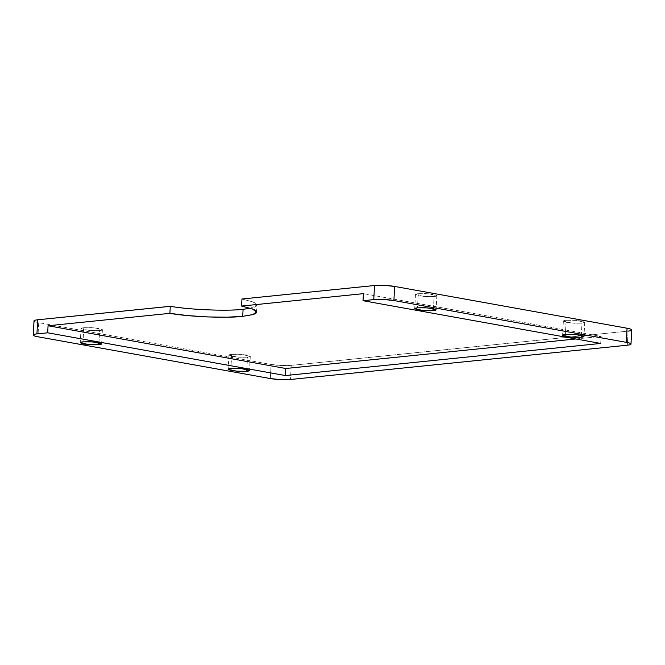 <?xml version="1.0" encoding="UTF-8"?>
<svg xmlns="http://www.w3.org/2000/svg" width="665" height="665" viewBox="0 0 665 665"><rect width="100%" height="100%" fill="white"/><g stroke="black" fill="none" stroke-linecap="round" stroke-linejoin="round"><path stroke-width="0.5" stroke-dasharray="3.33 2.49" d="M246.865 369.308L247.521 357.188L250.281 356.349L241.694 354.412L231.678 354.345L230.913 368.443L231.678 354.345L228.918 355.185L237.505 357.122L247.521 357.188L246.865 369.308M98.977 342.716L99.634 330.596L102.393 329.749L93.798 327.812L83.782 327.745L83.025 341.852L83.782 327.745L81.022 328.593L89.617 330.53L99.634 330.596L98.977 342.716M581.326 335.268L581.975 323.148L584.743 322.301L576.148 320.372L566.131 320.297L565.366 334.404L566.131 320.297L563.371 321.145L571.967 323.082L581.975 323.148L581.326 335.268M433.43 308.676L434.087 296.557L436.847 295.709L428.252 293.772L418.243 293.706L417.479 307.812L418.243 293.706L415.484 294.553L424.071 296.49L434.087 296.557L433.43 308.676M250.414 308.244L256.923 305.06L252.833 301.91L241.952 299.001L252.883 301.927C255.468 302.941 256.815 303.93 256.923 304.886C257.022 305.842 255.884 306.698 253.498 307.463L243.091 309.3L227.156 310.148L207.904 309.873L188.02 308.527L170.282 306.299M34.015 320.929A14.264 1.995 -176.9 0 0 38.703 322.666L37.938 336.773L38.703 322.666L271.104 364.462L38.703 322.666C35.785 322.143 34.231 321.602 34.031 321.037L34.015 320.954M270.339 378.56L271.104 364.462A14.264 1.995 -176.9 0 0 291.228 365.384L290.464 379.491L291.228 365.384L628.068 331.103L291.228 365.384L281.378 365.517L271.104 364.462L270.339 378.56M628.068 331.103L627.303 345.21L628.068 331.103A14.264 1.995 -176.9 0 0 631.75 329.965M83.782 327.745L91.172 327.646L98.877 328.444L102.377 329.665C102.526 330.081 101.612 330.397 99.634 330.596L92.244 330.696L84.538 329.898L81.039 328.676C80.889 328.261 81.803 327.945 83.782 327.745M566.131 320.297L573.521 320.206L581.227 320.996L584.726 322.217C584.876 322.641 583.961 322.949 581.975 323.148L574.593 323.248L566.888 322.459L563.388 321.237C563.238 320.813 564.153 320.505 566.131 320.297M418.243 293.706L425.625 293.606L433.331 294.404L436.83 295.617C436.98 296.041 436.065 296.349 434.087 296.557L426.697 296.656L419 295.859L415.492 294.637C415.342 294.221 416.265 293.905 418.243 293.706M231.678 354.345L239.068 354.246L246.765 355.035L250.273 356.257C250.422 356.681 249.5 356.989 247.521 357.188L240.132 357.288L232.434 356.498L228.935 355.276C228.785 354.852 229.699 354.545 231.678 354.345M600.711 343.448L601.094 336.399L363.406 293.656L601.094 336.399L600.711 343.448M575.807 338.975L601.094 336.399L575.807 338.975M250.281 356.349L249.516 370.447M102.393 329.749L101.629 343.855M584.743 322.301L583.978 336.407M436.847 295.709L436.082 309.815M256.54 312.109L256.923 305.06M415.484 294.553L414.719 308.651M563.371 321.145L562.607 335.251M81.022 328.593L80.257 342.699M228.918 355.185L228.153 369.291"/><path stroke-width="1" d="M246.757 371.294L246.865 369.308L246.757 371.294L236.748 371.228L228.153 369.291L230.913 368.443L240.929 368.51L249.516 370.447L246.757 371.294L239.375 371.394L231.669 370.596L228.17 369.383C228.02 368.959 228.935 368.651 230.913 368.443L238.303 368.344L246 369.142L249.508 370.363C249.658 370.779 248.735 371.095 246.757 371.294M98.869 344.703L98.977 342.716L98.869 344.703L88.852 344.628L80.257 342.699L83.025 341.852L93.034 341.918L101.629 343.855L98.869 344.703L91.479 344.794L83.773 344.005L80.274 342.783C80.124 342.359 81.039 342.051 83.025 341.852L90.407 341.752L98.112 342.541L101.612 343.763C101.762 344.187 100.847 344.495 98.869 344.703M581.218 337.255L581.326 335.268L581.218 337.255L571.202 337.188L562.607 335.251L565.366 334.404L575.383 334.47L583.978 336.407L581.218 337.255L573.829 337.354L566.123 336.557L562.623 335.335C562.474 334.919 563.388 334.603 565.366 334.404L572.756 334.304L580.462 335.102L583.961 336.324C584.111 336.739 583.197 337.055 581.218 337.255M433.322 310.655L433.43 308.676L433.322 310.655L423.306 310.588L414.719 308.651L417.479 307.812L427.495 307.878L436.082 309.815L433.322 310.655L425.933 310.755L418.235 309.965L414.727 308.743C414.578 308.319 415.5 308.011 417.479 307.812L424.869 307.712L432.566 308.502L436.065 309.724C436.215 310.148 435.301 310.455 433.322 310.655M630.985 344.079L631.75 329.973A14.264 1.995 -176.9 0 0 627.062 328.227L626.297 342.334L393.896 300.538L394.661 286.44A14.264 1.995 -176.9 0 0 374.536 285.509L241.952 299.001L241.57 306.058L241.952 299.001L374.536 285.509L373.772 299.616L363.024 300.705L363.406 293.656L241.57 306.058L252.451 308.959L256.54 312.109L252.634 314.661L242.708 316.349L226.773 317.197L207.522 316.931L187.638 315.584L169.899 313.348L170.282 306.299C188.96 309.715 227.58 311.303 243.091 309.3L242.708 316.349C227.206 318.352 188.577 316.764 169.899 313.348L48.063 325.75L47.681 332.808L36.932 333.897L37.697 319.79L170.282 306.299L169.899 313.348L48.063 325.75L285.75 368.493L285.368 375.55L47.681 332.808L36.932 333.897L37.697 319.79A14.264 1.995 -176.9 0 0 34.015 320.929M628.068 331.103C630.711 330.838 631.933 330.422 631.733 329.857C631.534 329.3 629.979 328.751 627.062 328.227L394.661 286.44L627.062 328.227L626.297 342.334L393.896 300.538L383.622 299.483L373.772 299.616A14.264 1.995 3.1 0 1 393.896 300.538L394.661 286.44L384.387 285.376L374.536 285.509L373.772 299.616L363.024 300.705L363.406 293.656L241.57 306.058L252.501 308.984C255.086 309.998 256.432 310.979 256.54 311.935C256.64 312.891 255.501 313.755 253.116 314.512L242.708 316.349L243.091 309.3L250.414 308.244M37.938 336.773A14.264 1.995 3.1 0 1 33.25 335.035A14.264 1.995 3.1 0 1 36.932 333.897C34.289 334.163 33.067 334.578 33.267 335.143C33.466 335.7 35.021 336.249 37.938 336.773L270.339 378.56L280.613 379.624L290.464 379.491A14.264 1.995 3.1 0 1 270.339 378.56L37.938 336.773M290.464 379.491L627.303 345.21C629.946 344.935 631.168 344.52 630.969 343.963C630.769 343.398 629.215 342.857 626.297 342.334A14.264 1.995 3.1 0 1 630.985 344.071A14.264 1.995 3.1 0 1 627.303 345.21L290.464 379.491M363.024 300.705L600.711 343.448L285.368 375.55L47.681 332.808L48.063 325.75L285.75 368.493L575.807 338.975L285.75 368.493L285.368 375.55L600.711 343.448L363.024 300.705M170.406 306.316L37.697 319.79C35.054 320.065 33.832 320.48 34.031 321.037M34.015 320.921L33.25 335.027"/></g></svg>
